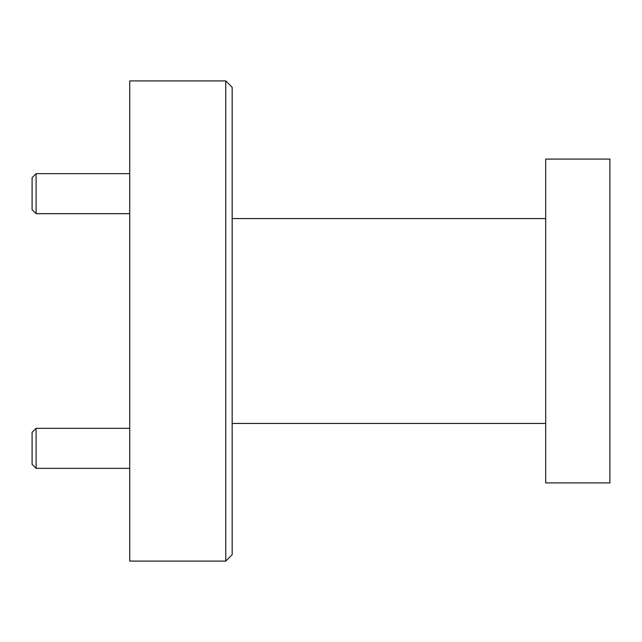 <?xml version="1.0" encoding="UTF-8"?>
<svg xmlns="http://www.w3.org/2000/svg" width="642" height="642" viewBox="0 0 642 642"><rect width="100%" height="100%" fill="white"/><g stroke="black" fill="none" stroke-linecap="round" stroke-linejoin="round"><path stroke-width="0.96" d="M36.104 468.331L32.1 464.327L32.1 432.315L36.104 428.318L36.104 468.331L129.732 468.331M36.104 213.682L32.1 209.685L32.1 177.673L36.104 173.669L36.104 213.682L129.732 213.682M225.767 80.916L232.171 87.32L232.171 554.68L225.767 561.084L225.767 80.916L129.732 80.916L129.732 561.084L225.767 561.084M609.9 482.904L609.9 159.096L545.7 159.096L545.7 482.904L609.9 482.904M36.104 428.318L129.732 428.318M36.104 173.669L129.732 173.669M545.7 423.439L232.171 423.439M545.7 218.561L232.171 218.561"/></g></svg>
